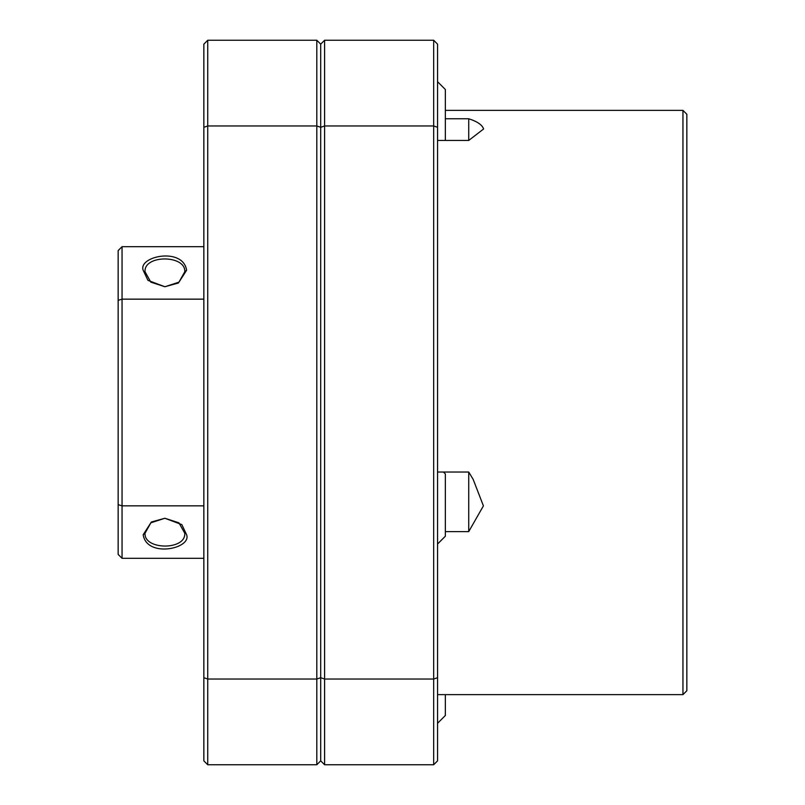 <?xml version="1.0" encoding="UTF-8"?>
<svg xmlns="http://www.w3.org/2000/svg" width="805" height="805" viewBox="0 0 805 805"><rect width="100%" height="100%" fill="white"/><g stroke="black" fill="none" stroke-linecap="round" stroke-linejoin="round"><path stroke-width="1.21" d="M437.558 544.029L445.346 536.241L445.346 473.924L443.454 472.032M433.664 764.75L433.664 679.028L437.558 677.709L437.558 760.856L433.664 764.75L324.596 764.75L320.702 760.856L320.702 44.144L316.808 40.25L207.74 40.25L203.846 44.144L203.846 760.856L207.74 764.75L207.74 40.25M437.558 677.709L437.558 44.144L433.664 40.25L324.596 40.25L320.702 44.144L320.702 127.291L316.808 125.972L316.808 40.25M437.558 127.291L433.664 125.972L433.664 679.028L324.596 679.028L320.702 677.709L316.808 679.028L316.808 125.972L207.74 125.972L203.846 127.291M433.664 40.25L433.664 125.972L324.596 125.972L320.702 127.291L320.702 760.856L316.808 764.75L316.808 679.028L207.74 679.028L203.846 677.709M316.808 764.75L207.74 764.75M445.346 140.452L445.346 89.496L437.558 81.708M186.609 270.289C183.087 246.743 137.927 256.262 143.179 270.279L147.969 280.382L164.904 286.741L178.408 283.008L186.609 270.289L184.758 271.788L178.931 282.183L164.884 286.741L150.847 282.173L145.031 271.788C143.713 254.491 186.025 254.853 184.758 271.788M143.179 534.711C146.701 558.257 191.862 548.738 186.609 534.721L181.819 524.619L164.884 518.259L151.38 521.992L143.179 534.711L145.031 533.212L150.857 522.817L164.884 518.259L178.941 522.827L184.758 533.212C186.086 550.509 143.763 550.147 145.031 533.212M203.846 246.692L122.048 246.692L118.154 250.586L118.154 554.414L122.048 558.308L122.048 299.148L203.846 299.148M203.846 505.852L122.048 505.852L118.154 504.665M203.846 558.308L122.048 558.308M118.154 300.335L122.048 299.148L122.048 246.692M445.346 118.758L468.721 118.758L468.721 140.452L437.648 140.452M438.101 472.032L468.721 472.032L468.721 531.622L445.346 531.622M682.952 110.366L686.846 114.26L686.846 690.74L682.952 694.635L682.952 110.366L445.346 110.366M468.721 118.758C477.244 121.475 482.215 124.886 483.624 128.961L468.721 140.452M468.721 472.032L473.169 479.377L483.413 505.882L468.721 531.622M682.952 694.635L437.558 694.635M324.596 764.75L324.596 40.25M437.558 723.293L445.346 715.504L445.346 694.635"/></g></svg>
